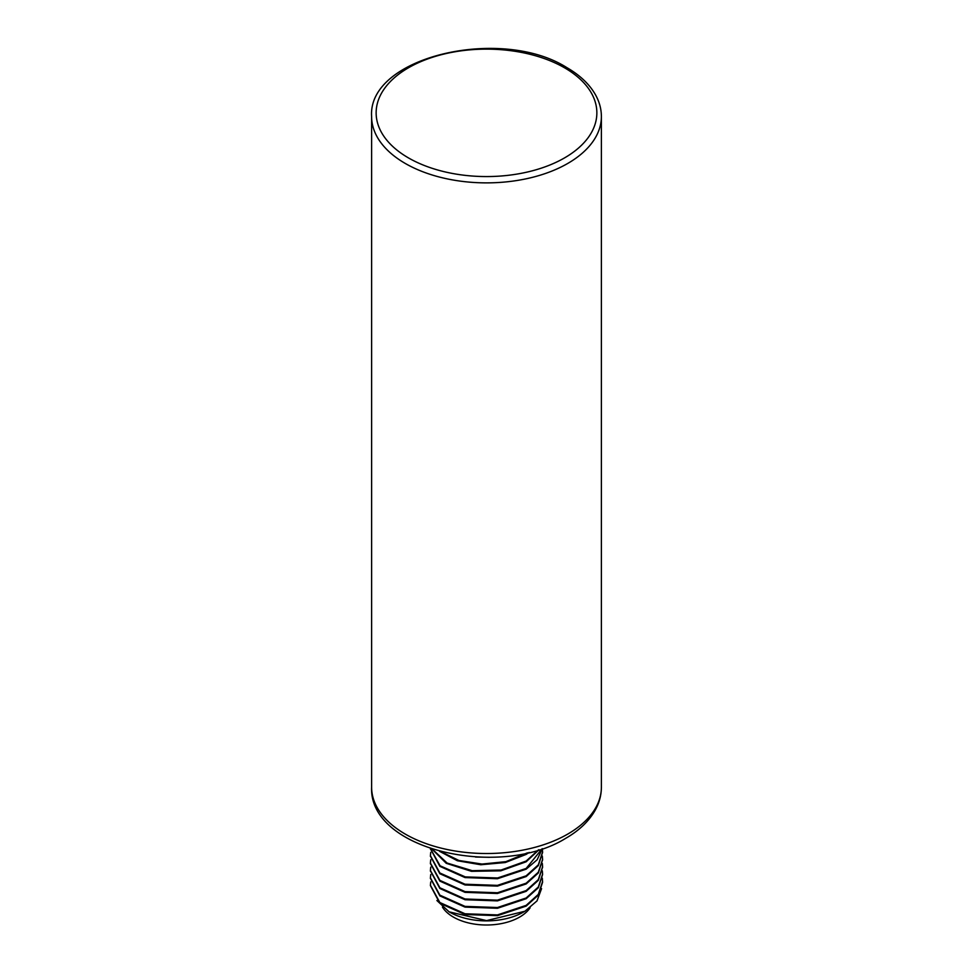 <?xml version="1.0" encoding="UTF-8"?>
<svg xmlns="http://www.w3.org/2000/svg" width="973" height="973" viewBox="0 0 973 973"><rect width="100%" height="100%" fill="white"/><g stroke="black" fill="none" stroke-linecap="round" stroke-linejoin="round"><path stroke-width="1.46" d="M475.469 857.018L489.419 857.322M432.048 849.125L446.242 863.306L471.443 871.322L500.742 870.835L526.162 861.786L539.03 849.733M439.601 851.351L457.359 860.74L480.771 864.754L505.279 862.54L526.162 854.403L529.166 852.421M538.434 849.915L526.162 861.044L501.131 870.02L472.221 870.689L447.106 863.039L432.45 849.259M542.156 848.724L526.162 868.439L497.568 877.974L465.264 876.892L440.076 865.775L430.419 848.59M527.512 852.81L505.851 861.664L481.976 864.06L458.928 860.485L440.976 851.716M430.419 848.675L439.869 866.347L465.033 877.573L497.446 878.728L526.162 869.169L537.181 859.731L542.314 848.675L542.581 851.995L538.312 864.851L526.162 875.822L497.446 885.369L465.033 884.226L439.869 872.988L430.419 855.693L430.735 852.372M430.419 863.452L439.869 881.112L465.033 892.35L497.446 893.494L526.162 883.946L538.312 872.976L542.581 859.755M430.419 856.058L439.869 873.73L465.033 884.968L497.446 886.111L526.162 876.564L538.312 865.593L542.581 852.372M542.314 878.218L542.581 882.28L538.312 895.136L526.162 906.106L497.446 915.654L465.033 914.511L439.869 903.272L430.419 885.6M430.419 878.218L439.869 895.89L465.033 907.116L497.446 908.271L526.162 898.711L538.312 887.753L542.581 874.532M430.419 870.835L439.869 888.495L465.033 899.733L497.446 900.889L526.162 891.329L538.312 880.358L542.581 867.138M524.252 911.628A52.469 30.297 180 0 1 523.596 912.005A52.469 30.297 180 0 1 449.404 912.005A52.469 30.297 180 0 1 449.246 911.92M542.314 870.835L542.581 874.155L538.312 887.011L526.162 897.982L497.446 907.529L465.033 906.386L439.869 895.148L430.419 877.853L430.735 874.532M542.581 881.55L538.312 894.394L526.162 905.364L497.446 914.912L465.033 913.769L439.869 902.53L430.419 885.235L430.735 881.915M436.901 900.524L449.076 911.823L486.573 920.604L524.946 911.239L537.011 900.901L541.572 888.617M542.314 856.058L542.581 859.39L538.312 872.234L526.162 883.204L497.446 892.764L465.033 891.609L439.869 880.37L430.419 863.075L430.735 859.755M542.314 863.452L542.581 866.773L538.312 879.628L526.162 890.587L497.446 900.147L465.033 898.991L439.869 887.765L430.419 870.47L430.735 867.138M530.115 907.797A46.813 27.025 180 0 1 519.606 917.089A46.813 27.025 0 0 1 442.435 907.104M408.465 157.906A110.363 63.719 0 0 0 564.535 157.906A110.363 63.719 0 0 0 564.535 67.794A110.363 63.719 0 0 0 408.465 67.794A110.363 63.719 0 0 0 408.465 157.906M371.613 116.541A114.887 66.322 0 0 0 405.267 163.452A114.887 66.322 0 0 0 530.467 177.828A114.887 66.322 0 0 0 601.387 116.541C601.363 109.28 599.514 102.238 595.841 95.427C589.881 84.615 580.2 75.322 566.797 67.575C501.071 25.87 367.466 56.738 371.613 116.541L371.613 787.193A114.887 66.322 0 0 0 442.533 848.468A114.887 66.322 0 0 0 567.733 834.092A114.887 66.322 0 0 0 601.387 787.193L601.387 116.541M601.387 787.193C601.35 795.038 599.368 802.567 595.44 809.779C589.188 820.993 579.324 830.48 565.86 838.227C500.28 879.276 368.694 850.074 371.613 787.193M430.419 849.052L430.419 848.31M542.581 851.995L542.581 852.737M430.419 855.693L430.419 856.435M542.581 859.39L542.581 860.12M430.419 863.075L430.419 863.817M542.581 867.515L542.581 866.773M430.419 871.2L430.419 870.47M430.419 877.853L430.419 878.595M524.946 911.239L523.596 912.005"/></g></svg>
